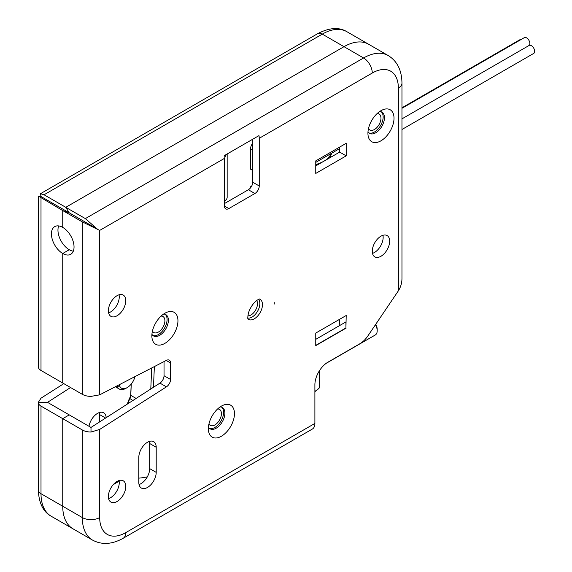 <?xml version="1.0" encoding="UTF-8"?>
<svg xmlns="http://www.w3.org/2000/svg" width="572" height="572" viewBox="0 0 572 572"><rect width="100%" height="100%" fill="white"/><g stroke="black" fill="none" stroke-linecap="round" stroke-linejoin="round"><path stroke-width="0.86" d="M63.814 383.633L41.005 398.183L38.303 402.345L47.526 402.345L70.556 387.53M99.692 421.85L99.692 414.643A12.298 7.1 -60 0 0 99.471 412.519M113.292 484.606L119.155 481.216M106.192 417.674A12.298 7.1 120 0 0 103.668 412.777A12.298 7.1 120 0 0 95.031 415.243A12.298 7.1 120 0 0 89.01 426.29M368.504 128.507A9.223 5.327 120 0 0 369.841 129.966A9.223 5.327 120 0 0 379.064 124.639A9.223 5.327 120 0 0 379.064 113.992A9.223 5.327 120 0 0 377.134 113.563M208.959 423.931A9.223 5.327 120 0 0 210.289 425.389A9.223 5.327 120 0 0 219.512 420.07A9.223 5.327 120 0 0 219.512 409.416A9.223 5.327 120 0 0 217.582 408.994M152.438 331.066A9.223 5.327 120 0 0 153.775 332.518A9.223 5.327 120 0 0 162.991 327.198A9.223 5.327 120 0 0 162.991 316.545A9.223 5.327 120 0 0 161.068 316.123M170.556 362.977A6.149 3.546 -60 0 0 169.291 360.167A6.149 3.546 -60 0 0 166.438 360.346L99.692 394.837L90.998 396.389A12.298 7.1 180 0 1 82.304 394.308L62.741 383.018L62.741 253.496L62.741 383.018L41.005 370.463A9.223 5.327 180 0 1 38.303 366.702L38.303 196.032L62.741 210.582L69.262 212.834L65.78 207.314L85.35 218.611L363.585 57.972A12.298 7.1 60 0 1 372.279 73.03A36.887 21.3 -60 0 1 398.362 88.095L398.362 290.826L367.875 335.936A18.447 10.646 -60 0 1 359.845 343.765L327.935 362.183A18.447 10.646 120 0 0 314.893 384.777L314.893 423.43A12.298 7.1 60 0 1 312.348 429.057L123.23 538.245A12.298 7.1 -120 0 0 125.776 532.611A36.887 21.3 -60 0 1 99.692 517.553L99.692 429.429L166.438 386.851A6.149 3.546 -60 0 0 170.556 379.465L170.556 362.977A11303.685 6526.22 60 0 1 166.223 360.453M47.526 200.286L69.262 212.834L41.005 196.525L38.303 196.032M346.875 31.689C339.024 26.941 329.293 27.606 317.667 33.669A9.223 5.327 -120 0 1 322.279 34.127A49.185 28.4 120 0 1 346.875 31.689L388.173 55.534A49.185 28.4 -60 0 0 363.585 57.972L344.022 46.675L65.78 207.314L344.022 46.675A49.185 28.4 -60 0 1 368.611 44.244A49.185 28.4 120 0 0 344.022 46.675L322.279 34.127L44.044 194.766L65.78 207.314L69.262 212.834L62.741 210.582L62.741 227.399A15.987 9.231 60 0 1 73.18 241.484A15.987 9.231 60 0 1 70.735 254.29A15.987 9.231 60 0 1 62.741 253.496A15.987 9.231 60 0 1 52.295 239.411A15.987 9.231 60 0 1 54.748 226.605A15.987 9.231 60 0 1 62.741 227.399L62.741 210.582L82.304 221.872L99.692 230.409L224.467 158.373L225.79 155.391L224.288 156.263A12.298 7.1 -120 0 0 224.188 155.698L258.966 135.621A12.298 7.1 60 0 1 259.245 138.288L259.245 185.979A6.149 3.546 120 0 1 254.897 193.515L228.814 208.573A6.149 3.546 120 0 1 225.74 208.873A6.149 3.546 120 0 1 224.467 206.063L224.467 158.373M44.044 194.766L40.455 193.722L41.005 196.525M73.295 251.201A15.987 9.231 60 0 1 69.262 249.735L62.741 253.496L69.262 249.735A15.987 9.231 60 0 1 58.701 225.926M164.035 361.583L164.035 375.732A6.149 3.546 120 0 1 159.931 383.111L90.998 427.441L69.262 414.893L62.741 418.661L62.741 506.256A49.185 28.4 120 0 0 72.923 528.771A49.185 28.4 -60 0 1 62.741 506.256L62.741 418.661L41.005 406.106L41.005 493.707A49.185 28.4 120 0 0 51.187 516.223L92.492 540.068A49.185 28.4 -60 0 1 82.304 517.553A12.298 7.1 0 0 0 99.692 517.553M47.526 402.345L69.262 414.893L62.741 418.661L82.304 429.951L82.304 517.553L41.005 493.707A9.223 5.327 180 0 1 38.303 489.939L38.303 402.345A9.223 5.327 0 0 0 41.005 406.106M372.279 251.244L372.279 251.244A12.298 7.1 120 0 0 374.824 256.871A12.298 7.1 120 0 0 384.298 253.575A12.298 7.1 120 0 0 389.668 241.205A12.298 7.1 120 0 0 387.122 235.571A12.298 7.1 120 0 0 377.642 238.867A12.298 7.1 120 0 0 372.279 251.244L372.279 251.244M315.758 173.43L315.758 160.882L346.196 143.315L346.196 155.863L315.758 173.43M156.206 447.275L156.206 472.372A12.298 7.1 120 0 1 150.844 484.749A12.298 7.1 120 0 1 141.37 488.045A12.298 7.1 120 0 1 138.817 482.411L138.817 457.314A12.298 7.1 120 0 1 144.187 444.937A12.298 7.1 120 0 1 153.661 441.641A12.298 7.1 120 0 1 156.206 447.275L149.685 443.507L149.685 468.611A12.298 7.1 -60 0 1 139.039 484.541M108.387 310.725A12.298 7.1 120 0 0 110.932 316.359A12.298 7.1 120 0 0 120.413 313.063A12.298 7.1 120 0 0 125.776 300.686A12.298 7.1 120 0 0 123.23 295.059A12.298 7.1 120 0 0 113.756 298.355A12.298 7.1 120 0 0 108.387 310.725M108.387 496.467A12.298 7.1 120 0 0 110.932 502.094A12.298 7.1 120 0 0 120.413 498.805A12.298 7.1 120 0 0 125.776 486.429A12.298 7.1 120 0 0 123.23 480.802A12.298 7.1 120 0 0 113.756 484.091A12.298 7.1 120 0 0 108.387 496.467M177.949 320.77A18.447 10.646 -60 0 1 165.916 342.728A18.447 10.646 -60 0 1 152.016 338.066A18.447 10.646 -60 0 1 164.908 313.242A18.447 10.646 -60 0 1 166.924 312.255A18.447 10.646 -60 0 1 177.949 320.77M234.463 413.642A18.447 10.646 -60 0 1 222.429 435.599A18.447 10.646 -60 0 1 208.537 430.938A18.447 10.646 -60 0 1 221.421 406.106A18.447 10.646 -60 0 1 223.438 405.126A18.447 10.646 -60 0 1 234.463 413.642M394.015 118.211A18.447 10.646 -60 0 1 381.982 140.176A18.447 10.646 -60 0 1 368.089 135.514A18.447 10.646 -60 0 1 380.973 110.682A18.447 10.646 -60 0 1 382.99 109.702A18.447 10.646 -60 0 1 394.015 118.211M346.196 328.049L315.758 345.617L315.758 333.068L346.196 315.501L345.931 327.899M339.668 324.281L339.668 319.262M224.467 203.553L248.377 189.747L254.897 193.515M252.724 139.225L252.724 182.218A6.149 3.546 -60 0 1 248.377 189.747M119.033 480.537A12.298 7.1 -60 0 1 119.255 482.661A12.298 7.1 -60 0 1 108.608 498.591M119.033 294.794A12.298 7.1 -60 0 1 119.255 296.925A12.298 7.1 -60 0 1 108.608 312.855M382.925 235.314A12.298 7.1 -60 0 1 383.147 237.437A12.298 7.1 -60 0 1 372.501 253.367M149.464 441.384A12.298 7.1 -60 0 1 149.685 443.507M381.217 111.762A12.298 7.1 -60 0 1 383.147 116.96A12.298 7.1 -60 0 1 378.199 128.872A12.298 7.1 -60 0 1 368.99 132.94M165.151 314.321A12.298 7.1 -60 0 1 167.081 319.512A12.298 7.1 -60 0 1 162.133 331.424A12.298 7.1 -60 0 1 152.924 335.499M221.664 407.192A12.298 7.1 -60 0 1 223.595 412.383A12.298 7.1 -60 0 1 218.647 424.295A12.298 7.1 -60 0 1 209.438 428.371M315.758 165.901L339.668 152.095L339.668 147.075M339.668 152.095L346.196 155.863M379.672 111.504A12.298 7.1 -60 0 1 381.903 112.083A12.298 7.1 -60 0 1 384.448 117.71A12.298 7.1 -60 0 1 379.086 130.087A12.298 7.1 -60 0 1 369.605 133.376A12.298 7.1 -60 0 1 367.996 131.739M163.606 314.064A12.298 7.1 -60 0 1 165.837 314.636A12.298 7.1 -60 0 1 168.382 320.263A12.298 7.1 -60 0 1 163.013 332.639A12.298 7.1 -60 0 1 153.539 335.936A12.298 7.1 -60 0 1 151.923 334.291M220.127 406.935A12.298 7.1 -60 0 1 222.351 407.507A12.298 7.1 -60 0 1 224.896 413.134A12.298 7.1 -60 0 1 219.534 425.511A12.298 7.1 -60 0 1 210.053 428.807A12.298 7.1 -60 0 1 208.444 427.162M164.035 375.732A11266.72 6504.87 60 0 1 170.556 379.465M90.998 225.389L69.262 212.834L97.24 228.993L85.35 218.611M227.163 153.982L227.163 197.276A9.223 5.327 180 0 1 224.467 201.044M225.79 155.391A9.223 5.327 0 0 0 226.712 154.24M388.173 55.534C397.168 61.068 401.766 70.249 401.966 83.076L401.966 277.963C402.03 282.632 400.829 286.915 398.362 290.826M82.304 429.951A12.298 7.1 0 0 0 90.998 432.032L99.692 429.429M90.998 427.441L90.998 432.032M339.668 148.584L315.758 162.391M250.55 187.816L250.55 186.737L251.68 186.086M252.724 143.229A6.149 3.546 -60 0 0 250.55 148.834L250.55 169.162L252.724 170.42M250.55 186.737L251.108 187.058M315.758 345.366L345.931 327.949L345.931 321.922L315.758 339.346M319.362 370.842L319.362 387.859L314.893 391.698M147.34 476.826A110.796 63.971 -60 0 1 138.817 478.128M375.475 324.682A9.223 5.327 60 0 1 377.191 330.766A9.223 5.327 60 0 1 375.282 334.985L326.162 363.349M375.754 324.274A7.379 4.261 60 0 1 377.191 329.257L377.191 330.766M401.966 107.801L519.526 39.926A4.612 2.66 60 0 1 520.72 39.74M401.966 108.301L524.302 37.666A4.612 2.66 60 0 1 528.7 39.968A4.612 2.66 60 0 1 529.293 45.345A4.612 2.66 60 0 1 531.395 45.674A4.612 2.66 60 0 1 534.405 49.735A4.612 2.66 60 0 1 533.697 53.432L401.966 129.486M529.293 45.345L401.966 118.862M127.449 404.004A18.569 10.718 -60 0 1 129.558 398.341A7.994 4.612 120 0 0 130.766 393.929L131.195 384.112M119.155 384.777A84.227 48.634 120 0 0 119.627 385.964A11.533 6.657 120 0 0 127.234 387.58A11.533 6.657 120 0 0 134.985 376.598M154.361 366.581L153.468 387.273M116.902 385.943A86.072 49.692 120 0 0 117.11 386.457A13.378 7.722 120 0 0 119.241 388.996A13.378 7.722 120 0 0 125.926 388.338L127.234 387.58M151.694 367.96L150.786 388.996M127.871 403.732A20.413 11.783 -60 0 1 129.837 398.748A6.149 3.546 120 0 0 130.773 395.359L131.26 384.026M105.598 418.053L99.692 414.643M41.005 198.026L41.005 370.463M314.893 423.43L125.776 532.611M259.245 138.288L372.279 73.03M99.692 394.837L99.692 230.409M274.281 304.054L274.188 302.209A20.649 11.919 -60 0 1 274.281 304.054M149.685 468.611L156.206 472.372M82.304 394.308L82.304 221.872M252.724 182.218L259.245 185.979M224.467 206.063L228.814 208.573M401.966 83.076A12.298 7.1 180 0 1 398.362 88.095M159.931 383.111A10063.904 1885.784 37.7 0 1 166.438 386.851M259.559 299.106A11.569 6.678 -60 0 1 262.419 303.618A11.569 6.678 -60 0 1 262.469 304.654A11.569 6.678 -60 0 1 257.093 316.631A11.569 6.678 -60 0 1 248.033 319.069M258.594 299.428A11.011 6.356 -60 0 1 259.845 303.596A11.011 6.356 -60 0 1 255.777 313.842A11.011 6.356 -60 0 1 247.826 318.075M256.678 300.557A9.195 5.312 -60 0 1 257.486 303.711A9.195 5.312 -60 0 1 247.855 315.851M250.55 148.834L252.724 150.086M331.953 153.039A30.123 17.396 180 0 1 324.038 161.125M324.002 161.14A30.123 17.396 180 0 1 315.758 164.514M314.893 391.269A18.447 10.646 0 0 0 319.362 387.859M116.545 386.129L117.11 386.457L119.627 385.964M129.558 398.341L132.883 400.507M130.766 393.929L130.773 395.359L136.107 398.434M317.667 33.669L40.455 193.722M51.187 516.223C43.157 511.804 38.86 503.038 38.303 489.939M92.492 540.068C101.78 545.087 112.026 544.48 123.23 538.245M247.833 318.897L248.084 319.19C248.427 318.468 246.961 320.885 248.491 312.741C253.232 299.714 261.161 298.377 259.688 299.092L259.309 299.02M332.039 152.989L327.32 159.23M319.505 163.742L315.758 165.001M330.294 157.507L330.294 156.099M115.344 386.751L119.241 388.996"/></g></svg>
